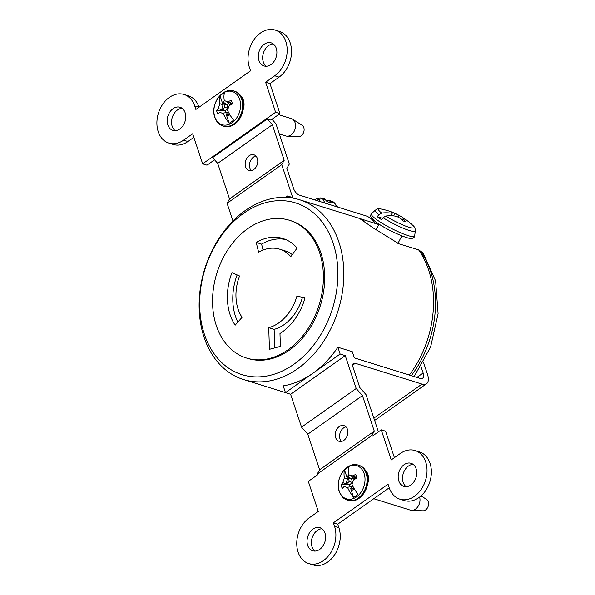 <?xml version="1.0" encoding="UTF-8"?>
<svg xmlns="http://www.w3.org/2000/svg" width="595" height="595" viewBox="0 0 595 595"><rect width="100%" height="100%" fill="white"/><g stroke="black" fill="none" stroke-linecap="round" stroke-linejoin="round"><path stroke-width="0.89" d="M214.802 116.925A17.359 12.882 107.3 0 1 222.381 93.571A17.359 12.882 107.3 0 1 239.659 99.365A17.359 12.882 107.3 0 1 232.072 122.719A17.359 12.882 107.3 0 1 214.802 116.925M339.262 491.083A17.359 12.882 107.3 0 1 346.848 467.73A17.359 12.882 107.3 0 1 364.118 473.523A17.359 12.882 107.3 0 1 356.539 496.877A17.359 12.882 107.3 0 1 339.262 491.083M344.379 477.852L347.495 478.96L344.542 470.08A27.006 13.001 -125.2 0 0 344.379 477.852A26.589 18.333 -71.4 0 0 342.899 482.634A27.169 14.287 163.4 0 0 341.151 484.747A10.338 7.668 -72.7 0 0 341.589 486.688A10.338 7.668 -72.7 0 0 342.356 488.391A27.169 10.993 -20.1 0 1 344.185 486.502A26.589 0.796 -163 0 0 347.644 487.669L344.185 486.502M344.542 470.08A16.534 12.264 107.3 0 1 348.923 466.986A27.006 13.001 54.8 0 0 348.759 474.758L352.344 475.963A27.169 13.901 165.1 0 1 355.617 474.527A10.338 7.668 -72.7 0 1 356.383 476.231A10.338 7.668 -72.7 0 1 356.829 478.164A27.169 11.387 -21.7 0 0 353.631 479.83A26.589 17.3 108.5 0 0 352.017 484.575A27.006 13.001 54.8 0 0 357.997 494.259A16.534 12.264 107.3 0 1 353.616 497.353A27.006 13.001 -125.2 0 1 347.644 487.669M219.912 103.694L223.036 104.802L220.076 95.921A27.006 13.001 -125.2 0 0 219.912 103.694A26.589 18.333 -71.4 0 0 218.432 108.483A27.169 14.287 163.4 0 0 216.684 110.596A10.338 7.668 -72.7 0 0 217.123 112.529A10.338 7.668 -72.7 0 0 217.896 114.233A27.169 10.993 -20.1 0 1 219.719 112.343A26.589 0.796 -163 0 0 223.177 113.511L219.719 112.343M220.076 95.921A16.534 12.264 107.3 0 1 224.456 92.835A27.006 13.001 54.8 0 0 224.293 100.607L227.878 101.812A27.169 13.901 165.1 0 1 231.15 100.369A10.338 7.668 -72.7 0 1 231.924 102.072A10.338 7.668 -72.7 0 1 232.362 104.013A27.169 11.387 -21.7 0 0 229.164 105.672A26.589 17.3 108.5 0 0 227.558 110.417A27.006 13.001 54.8 0 0 233.53 120.101A16.534 12.264 107.3 0 1 229.149 123.195A27.006 13.001 -125.2 0 1 223.177 113.511M350.254 486.814A6.114 4.537 107.3 0 1 350.031 486.241A6.114 4.537 107.3 0 1 349.734 484.769L341.151 484.747M373.764 498.722L410.305 510.116A9.104 6.753 -72.7 0 0 411.614 510.339A9.104 6.753 -72.7 0 0 418.285 506.062A9.104 6.753 -72.7 0 0 419.616 497.078M243.162 109.725A12.703 9.423 -72.7 0 0 243.385 100.101A12.703 9.423 -72.7 0 0 240.878 96.048A18.341 13.611 -72.7 0 1 242.544 99.551A18.341 13.611 -72.7 0 1 243.162 109.725A18.341 13.611 107.3 0 1 223.951 126.341L223.103 126.073A18.341 13.611 107.3 0 0 238.402 119.119A18.341 13.611 107.3 0 0 241.696 99.283A18.341 13.611 107.3 0 0 234.028 91.05C222.493 86.751 209.916 104.638 214.802 117.327C216.357 121.804 219.124 124.719 223.103 126.073M390.922 215.769L392.179 213.337A62.2 3.949 -63.2 0 0 392.217 212.616A62.468 46.351 107.3 0 0 389.234 211.27A60.14 39.344 -89.5 0 1 391.845 212.08A62.468 46.351 107.3 0 1 394.827 213.427A62.2 61.315 4.8 0 1 399.029 215.472A62.408 40.705 -54.9 0 1 401.699 216.878A62.505 62.505 0 0 0 381.306 209.068L381.306 209.068A19.999 3.109 -152.7 0 0 381.64 213.07L378.889 214.728L377.23 216.654A23.398 3.637 -152.7 0 0 379.179 218.082A23.398 3.637 -152.7 0 0 381.447 219.614L383.098 217.688L385.857 216.03A19.999 3.109 -152.7 0 0 407.463 226.777A19.999 3.109 -152.7 0 0 412.752 225.334L412.752 225.334A62.505 62.505 0 0 0 409.025 222.032A62.408 40.705 125.1 0 0 403.239 218.432A62.2 3.949 116.8 0 1 403.142 219.28A62.468 46.351 107.3 0 1 405.552 221.719A60.14 31.148 155.2 0 0 402.941 220.909A62.468 46.351 107.3 0 0 400.532 218.462A62.2 61.315 -175.2 0 0 396.396 216.297A62.408 40.705 125.1 0 0 385.857 216.03M411.614 510.339L422.941 510.8A6.114 4.537 -72.7 0 0 427.478 507.84A6.114 4.537 -72.7 0 0 428.259 501.719A6.114 4.537 -72.7 0 0 426.511 499.346L421.052 495.895M340.132 354.025L312.806 373.333A94.159 69.868 -72.7 0 0 337.878 347.235L340.132 354.025L345.264 355.624L356.212 388.52L301.546 427.143L307.793 434.201L319.627 469.782L317.18 474.126L317.44 474.929L308.299 481.385L318.295 511.44L309.214 517.858A25.473 18.906 -72.7 0 0 296.756 543.153A25.473 18.906 -72.7 0 0 308.745 563.562A25.473 18.906 -72.7 0 0 323.442 560.624A25.473 18.906 -72.7 0 0 334.561 526.352L338.912 527.713A25.473 18.906 -72.7 0 1 327.786 561.978A25.473 18.906 -72.7 0 1 313.089 564.915L308.745 563.562M378.762 224.56L359.536 218.462L373.786 228.309L398.985 243.824L418.642 249.863A94.159 69.868 -72.7 0 1 409.367 375.051M364.125 220.001L363.575 221.057M317.18 474.126L371.838 435.503L372.106 436.306L381.246 429.843L391.242 459.898L400.346 453.464A25.473 18.906 107.3 0 1 415.042 450.527L419.393 451.88A25.473 18.906 107.3 0 1 431.382 472.289A25.473 18.906 107.3 0 1 418.925 497.584A25.473 18.906 107.3 0 1 404.228 500.521L399.877 499.168A25.473 18.906 107.3 0 1 389.227 487.729L388.052 484.196L333.386 522.819L334.561 526.352M415.042 450.527A25.473 18.906 107.3 0 1 427.039 470.928A25.473 18.906 107.3 0 1 414.574 496.23A25.473 18.906 107.3 0 1 399.877 499.168M173.085 108.647A12.093 8.97 107.3 0 1 180.062 107.256A12.093 8.97 107.3 0 1 185.752 116.94A12.093 8.97 107.3 0 1 179.839 128.944A12.093 8.97 107.3 0 1 172.862 130.342A12.093 8.97 107.3 0 1 167.173 120.659A12.093 8.97 107.3 0 1 173.085 108.647M175.153 130.64A12.093 8.97 107.3 0 1 171.613 120.502A12.093 8.97 107.3 0 1 177.436 110.001A12.093 8.97 107.3 0 1 182.122 108.312M219.696 124.348A12.703 9.423 107.3 0 1 217.51 122.28M316.25 200.366A112.001 82.036 157.4 0 1 319.247 199.451A4.076 0.417 -106.3 0 1 319.106 198.336A4.076 0.417 -106.3 0 1 319.173 198.105A4.076 4.076 0 0 1 321.285 198.053A4.076 3.191 -76.3 0 1 322.84 199.139A4.076 2.767 151.1 0 0 319.247 199.451L320.482 201.683M255.895 156.031A8.218 6.099 -72.7 0 0 253.507 157.087A8.218 6.099 -72.7 0 0 251.358 170.594M253.745 169.53A8.218 6.099 -72.7 0 0 257.769 161.371A8.218 6.099 -72.7 0 0 253.901 154.782A8.218 6.099 -72.7 0 0 249.156 155.734A8.218 6.099 -72.7 0 0 245.14 163.9A8.218 6.099 -72.7 0 0 249.008 170.482A8.218 6.099 -72.7 0 0 253.745 169.53M279.308 133.92L285.838 135.958A9.104 6.753 -72.7 0 0 287.147 136.181A9.104 6.753 -72.7 0 0 293.9 131.778A9.104 6.753 -72.7 0 0 295.068 122.659A9.104 6.753 -72.7 0 0 292.465 119.134A9.104 6.753 -72.7 0 0 291.26 118.576L278.557 114.612M287.147 136.181L298.482 136.642A6.114 4.537 -72.7 0 0 303.011 133.682A6.114 4.537 -72.7 0 0 303.8 127.561A6.114 4.537 -72.7 0 0 302.052 125.195L292.465 119.134M216.684 110.596L225.267 110.618A6.114 4.537 107.3 0 0 225.564 112.083A6.114 4.537 107.3 0 0 225.788 112.656M234.028 91.05L234.876 91.318A18.341 13.611 107.3 0 1 240.878 96.048M168.883 143.12A25.473 18.906 107.3 0 0 183.58 140.182L187.923 141.536A25.473 18.906 107.3 0 1 173.227 144.473L168.883 143.12A25.473 18.906 107.3 0 1 156.894 122.711A25.473 18.906 107.3 0 1 169.352 97.416A25.473 18.906 107.3 0 1 184.048 94.479A25.473 18.906 107.3 0 1 194.699 105.91L195.874 109.45L250.54 70.827L249.364 67.287A25.473 18.906 -72.7 0 1 260.484 33.023A25.473 18.906 -72.7 0 1 275.18 30.085A25.473 18.906 -72.7 0 1 287.177 50.493A25.473 18.906 -72.7 0 1 274.712 75.788L265.608 82.222L269.959 83.575L279.062 77.142A25.473 18.906 -72.7 0 0 291.52 51.847A25.473 18.906 -72.7 0 0 279.531 31.438L275.18 30.085M367.628 483.884A18.341 13.611 -72.7 0 0 367.011 473.709A18.341 13.611 -72.7 0 0 365.345 470.206A12.703 9.423 107.3 0 1 367.851 474.26A12.703 9.423 107.3 0 1 367.628 483.884A18.341 13.611 107.3 0 1 348.417 500.499L347.569 500.231A18.341 13.611 107.3 0 0 362.868 493.277A18.341 13.611 107.3 0 0 366.163 473.441A18.341 13.611 107.3 0 0 358.488 465.208C346.959 460.909 334.383 478.796 339.269 491.477C340.816 495.955 343.59 498.878 347.569 500.231M339.254 426.57A8.218 6.099 107.3 0 1 343.999 425.626A8.218 6.099 107.3 0 1 347.867 432.208A8.218 6.099 107.3 0 1 343.843 440.374A8.218 6.099 107.3 0 1 339.105 441.319A8.218 6.099 107.3 0 1 335.23 434.737A8.218 6.099 107.3 0 1 339.254 426.57M341.456 441.43A8.218 6.099 107.3 0 1 343.605 427.931A8.218 6.099 107.3 0 1 345.993 426.868M406.154 486.688A12.093 8.97 107.3 0 1 402.614 476.55A12.093 8.97 107.3 0 1 408.438 466.056A12.093 8.97 107.3 0 1 413.116 464.36M410.84 484.999A12.093 8.97 107.3 0 1 403.864 486.39A12.093 8.97 107.3 0 1 398.174 476.707A12.093 8.97 107.3 0 1 404.087 464.695A12.093 8.97 107.3 0 1 411.063 463.304A12.093 8.97 107.3 0 1 416.753 472.988A12.093 8.97 107.3 0 1 410.84 484.999M358.488 465.208L359.335 465.469A18.341 13.611 107.3 0 1 365.345 470.206M273.254 43.918A12.093 8.97 -72.7 0 0 268.576 45.614A12.093 8.97 -72.7 0 0 262.752 56.108A12.093 8.97 -72.7 0 0 266.292 66.253M264.225 44.253A12.093 8.97 -72.7 0 0 258.312 56.265A12.093 8.97 -72.7 0 0 264.001 65.948A12.093 8.97 -72.7 0 0 270.978 64.558A12.093 8.97 -72.7 0 0 276.891 52.546A12.093 8.97 -72.7 0 0 271.201 42.862A12.093 8.97 -72.7 0 0 264.225 44.253M319.701 549.386A12.093 8.97 -72.7 0 0 325.614 537.382A12.093 8.97 -72.7 0 0 319.924 527.691A12.093 8.97 -72.7 0 0 312.948 529.089A12.093 8.97 -72.7 0 0 307.035 541.1A12.093 8.97 -72.7 0 0 312.725 550.784A12.093 8.97 -72.7 0 0 319.701 549.386M321.984 528.747A12.093 8.97 -72.7 0 0 317.299 530.442A12.093 8.97 -72.7 0 0 311.475 540.937A12.093 8.97 -72.7 0 0 315.015 551.082M229.149 123.195L226.197 114.314M218.432 108.483L221.608 109.874L223.036 104.802M226.494 101.41L231.306 103.024L229.335 104.162L226.316 101.343L227.409 101.708L224.293 100.607M231.024 103.53L232.191 104.095M231.306 103.024L227.878 101.812M229.335 104.162L230.719 104.839M224.59 100.711A8.561 6.352 -72.7 0 0 223.088 101.998L227.134 104.861A6.114 4.537 107.3 0 1 228.666 103.582M221.608 109.874L224.851 107.331L223.72 103.366M224.241 104.11L227.275 105.07L227.84 108.275L225.267 110.618M223.088 101.998L223.512 103.329M224.851 107.331L227.84 108.275M227.498 114.738L226.598 112.589L222.686 113.132M227.58 114.151L229.722 114.485M227.29 114.686L227.744 115.988L228.331 115.72M227.744 115.988A8.561 6.352 -72.7 0 0 228.026 115.869A8.561 6.352 -72.7 0 0 229.841 114.686M226.598 112.589L228.844 112.938M222.463 109.577L225.498 110.529M353.616 497.353L350.663 488.473M342.899 482.634L346.074 484.032L347.495 478.96M350.961 475.561L355.773 477.175L353.802 478.321L350.782 475.502L351.876 475.866L348.759 474.758M355.49 477.681L356.658 478.246M355.773 477.175L352.344 475.963M353.802 478.321L355.185 478.99M349.057 474.87A8.561 6.352 -72.7 0 0 347.554 476.156L351.6 479.02A6.114 4.537 107.3 0 1 353.132 477.74M346.074 484.032L349.317 481.489L348.187 477.525M348.7 478.268L351.734 479.22L352.307 482.426L349.734 484.769M347.554 476.156L347.978 477.488M349.317 481.489L352.307 482.426M351.965 488.897L351.065 486.747L347.153 487.283M352.039 488.309L354.189 488.644M351.757 488.837L352.21 490.146L352.798 489.878M352.21 490.146A8.561 6.352 -72.7 0 0 352.493 490.027A8.561 6.352 -72.7 0 0 354.308 488.837M351.065 486.747L353.311 487.089M346.93 483.735L349.964 484.687M391.488 214.683L391.332 215.777M394.827 213.427L393.54 215.911M381.64 213.07A62.408 40.705 -54.9 0 1 392.179 213.337M377.23 216.654L382.563 218.313M401.699 216.878A62.408 40.705 -54.9 0 1 405.329 219.503M402.309 220.224L403.239 218.432M399.029 215.472L398.144 217.168M402.532 220.455L403.142 219.28M321.285 198.053L324.625 198.938L327.079 201.601L331.422 202.954L329.072 200.329L327.057 200.545A124.957 92.716 107.3 0 0 326.551 200.812M337.618 207.03L334.42 202.91A4.076 1.874 142.2 0 0 333.728 202.531L337.082 206.859M373.853 418.121L422.004 384.095L355.304 363.3A6.248 3.012 54.8 0 0 353.437 363.441A6.248 3.012 54.8 0 0 353.043 367.301L359.774 387.516L366.014 394.574L378.413 431.844M341.976 496.438A12.703 9.423 -72.7 0 0 344.163 498.498M184.048 94.479L188.392 95.832A25.473 18.906 107.3 0 1 199.035 107.219M285.563 197.376L287.556 195.971L292.688 197.57L281.74 164.666L284.194 160.323L229.529 198.946L217.696 163.365L212.601 157.608L267.267 118.985L270.814 120.086L279.955 113.63L269.959 83.575M183.58 140.182L192.661 133.763L202.657 163.818L207.008 165.172L214.572 159.824M187.923 141.536L193.851 137.348M202.657 163.818L275.604 112.277L279.955 113.63M333.386 522.819L337.737 524.173L338.912 527.713M389.242 487.781L337.737 524.173M275.604 112.277L265.608 82.222M381.246 429.843L385.597 431.197L394.403 457.667M375.676 223.601A15.217 7.326 -125.2 0 0 366.051 215.896L299.345 195.093A6.248 3.012 -125.2 0 1 293.603 188.6L286.879 168.385L289.326 164.042L275.924 123.738L271.967 119.268M356.212 388.52L362.452 395.578L307.793 434.201M345.264 355.624L290.605 394.247L301.546 427.143M217.696 163.365L272.361 124.742L267.267 118.985M319.627 469.782L374.292 431.159L371.838 435.503M362.452 395.578L374.292 431.159M284.194 160.323L272.361 124.742M281.74 164.666L227.082 203.289L229.529 198.946M232.957 220.968L227.082 203.289M422.004 384.095A15.217 7.326 54.8 0 0 426.541 383.753A15.217 7.326 54.8 0 0 427.5 374.359L423.499 362.348M337.878 347.235L352.314 351.734L354.36 357.9L420.107 378.398A8.427 4.053 54.8 0 0 422.621 378.204A8.427 4.053 54.8 0 0 423.149 373.005L421.015 366.602M411.301 375.646A93.073 69.057 -72.7 0 0 420.412 251.023L423.186 253.039L435.629 280.959L438.106 313.714L430.609 347.041L414.165 376.546M297.76 368.64A94.159 69.868 -72.7 0 0 343.813 275.143A94.159 69.868 -72.7 0 0 299.501 199.719A94.159 69.868 -72.7 0 0 245.177 210.585A94.159 69.868 -72.7 0 0 199.124 304.09A94.159 69.868 -72.7 0 0 243.444 379.506A94.159 69.868 -72.7 0 0 297.76 368.64M293.885 364.266A89.949 66.744 -72.7 0 0 333.163 243.281A89.949 66.744 -72.7 0 0 243.66 213.285A89.949 66.744 -72.7 0 0 204.383 334.271A89.949 66.744 -72.7 0 0 293.885 364.266M288.121 349.711A72.151 53.535 -72.7 0 0 323.405 278.066A72.151 53.535 -72.7 0 0 289.453 220.276A72.151 53.535 -72.7 0 0 247.832 228.606A72.151 53.535 -72.7 0 0 212.541 300.244A72.151 53.535 -72.7 0 0 246.501 358.041A72.151 53.535 -72.7 0 0 288.121 349.711M246.501 358.041L247.803 358.443A72.151 53.535 -72.7 0 0 289.423 350.12A72.151 53.535 -72.7 0 0 324.714 278.475A72.151 53.535 -72.7 0 0 290.754 220.686L289.453 220.276M284.321 324.491A41.033 30.449 -72.7 0 0 302.357 297.671L296.964 295.99A41.033 30.449 -72.7 0 1 278.929 322.81A41.033 30.449 -72.7 0 1 268.739 327.689L274.131 329.37A41.033 30.449 -72.7 0 0 284.321 324.491M268.739 327.689L269.438 349.317L280.386 346.394L279.977 333.535A52.174 38.712 -72.7 0 0 282.037 332.159A52.174 38.712 -72.7 0 0 304.975 298.058L296.964 295.99M420.412 251.023L419.178 250.636M304.893 298.326L302.357 297.671M274.726 347.904L274.131 329.37M237.137 274.92A52.174 38.712 -72.7 0 0 237.836 322.14M231.968 272.629A52.174 38.712 -72.7 0 0 235.159 325.19L242.061 317.328A41.033 30.449 -72.7 0 1 239.554 275.991L231.968 272.629M285.652 239.532A52.174 38.712 -72.7 0 0 261.607 244.129L263.064 250.086M292.271 254.623A41.033 30.449 -72.7 0 0 285.072 250.874L279.68 249.193A41.033 30.449 -72.7 0 0 258.617 252.25L256.214 242.44L261.607 244.129M279.68 249.193A41.033 30.449 -72.7 0 1 290.784 256.653L297.113 248.041A52.174 38.712 -72.7 0 0 282.997 238.558A52.174 38.712 -72.7 0 0 256.214 242.44M285.474 392.648L283.213 385.857A94.159 69.868 -72.7 0 0 312.806 373.333L285.474 392.648L290.605 394.247M287.556 195.971L288.069 197.518M377.416 220.15A24.335 3.778 27.3 0 0 400.904 232.92A24.335 3.778 27.3 0 0 414.678 235.97C414.418 237.487 413.346 238.297 411.472 238.402C408.981 239.584 387.457 230.384 377.156 222.813C368.275 216.149 370.648 215.583 371.511 213.657A24.335 3.778 27.3 0 0 377.416 220.15M414.678 235.97L415.317 230.8A22.528 3.503 -152.7 0 1 403.96 228.562A22.528 3.503 -152.7 0 1 383.098 217.688M279.062 77.142L274.712 75.788M378.889 214.728A22.528 3.503 -152.7 0 1 375.356 210.139L371.511 213.657M325.986 199.972A111.823 38.496 -138.7 0 0 322.84 199.139L325.034 203.103M330.337 201.326A111.823 38.496 -138.7 0 1 333.728 202.531A4.076 2.841 -69.6 0 0 332.627 201.586A4.076 4.076 0 0 1 334.42 202.91M352.686 365.151L355.304 363.3M194.699 105.91L198.99 107.249M416.924 377.401L423.149 373.005M379.015 224.07L375.988 229.923M244.047 103.857L243.4 103.656M368.513 478.008L367.866 477.807M415.317 230.8C415.362 228.428 414.507 226.606 412.752 225.334M381.306 209.068C376.516 208.473 377.475 209.105 375.356 210.139M401.841 235.873L397.914 243.467M314.078 199.689L319.173 198.105M329.072 200.329L332.627 201.586M374.619 420.434L426.541 383.753M359.663 218.477L299.501 199.719M285.459 392.611L243.444 379.506"/></g></svg>
